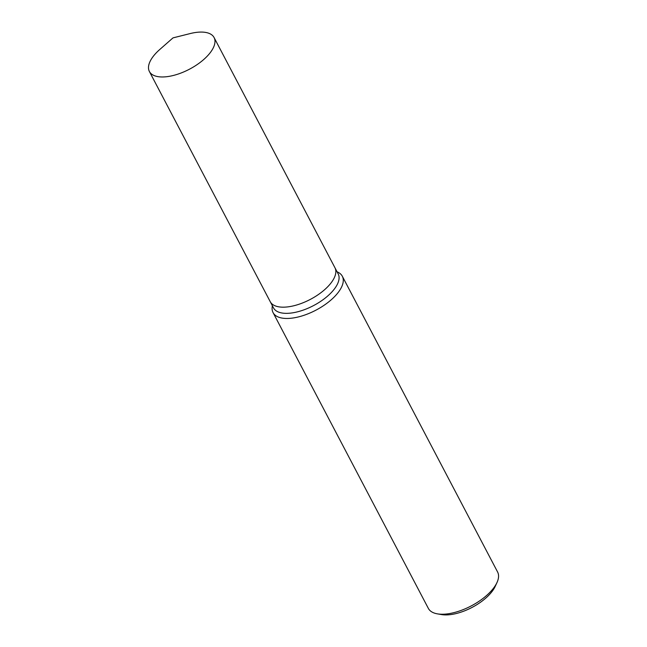 <?xml version="1.0" encoding="UTF-8"?>
<svg xmlns="http://www.w3.org/2000/svg" width="647" height="647" viewBox="0 0 647 647"><rect width="100%" height="100%" fill="white"/><g stroke="black" fill="none" stroke-linecap="round" stroke-linejoin="round"><path stroke-width="0.97" d="M270.203 301.615A36.531 16.587 -27.7 0 0 270.252 301.712L273.495 307.883A36.531 16.587 -27.7 0 0 290.907 313.075A36.531 16.587 -27.7 0 0 326.476 297.054A36.531 16.587 -27.7 0 0 338.187 273.924L334.944 267.745A36.531 16.587 -27.7 0 0 334.895 267.648M334.944 267.745A36.531 16.587 -27.7 0 1 323.233 290.875A36.531 16.587 -27.7 0 1 287.664 306.896A36.531 16.587 -27.7 0 1 270.252 301.712A36.531 16.587 -27.7 0 0 287.664 306.896A36.531 16.587 -27.7 0 0 323.233 290.875A36.531 16.587 -27.7 0 0 334.944 267.745L214.084 37.542A36.531 16.587 -27.7 0 0 196.672 32.35A36.531 16.587 -27.7 0 0 190.145 33.579L173 37.882L159.72 49.544A36.531 16.587 -27.7 0 0 149.392 71.502A36.531 16.587 -27.7 0 0 166.805 76.694A36.531 16.587 -27.7 0 0 202.374 60.672A36.531 16.587 -27.7 0 0 214.084 37.542M272.338 305.675L272.169 307.179A39.111 17.76 -27.7 0 0 273.066 312.614A39.111 17.76 -27.7 0 0 291.7 318.17A39.111 17.76 -27.7 0 0 329.784 301.017A39.111 17.76 -27.7 0 0 342.32 276.245A39.111 17.76 -27.7 0 0 338.365 272.427L337.022 271.716M273.066 312.614L428.346 608.382A39.111 17.76 -27.7 0 0 437.388 613.857A39.111 17.76 -27.7 0 0 446.988 613.938A39.111 17.76 -27.7 0 0 496.977 582.567A39.111 17.76 -27.7 0 0 497.608 572.021L342.32 276.245M437.388 613.857L441.561 614.577A35.205 15.981 -27.7 0 0 450.207 614.65A35.205 15.981 -27.7 0 0 495.198 586.417L496.977 582.567M270.252 301.712L149.392 71.502"/></g></svg>
